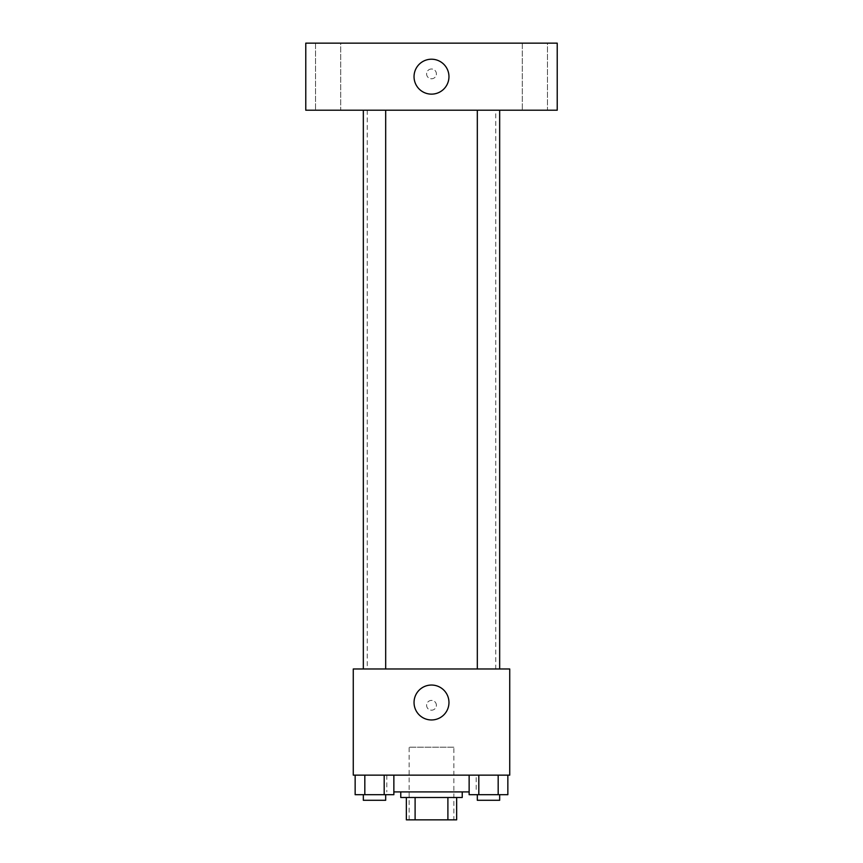 <?xml version="1.0" encoding="UTF-8"?>
<svg xmlns="http://www.w3.org/2000/svg" width="863" height="863" viewBox="0 0 863 863"><rect width="100%" height="100%" fill="white"/><g stroke="black" fill="none" stroke-linecap="round" stroke-linejoin="round"><path stroke-width="0.65" stroke-dasharray="4.32 3.24" d="M453.852 747.207L409.148 747.207L453.852 747.207L453.852 819.85L409.148 819.85L453.852 819.85M415.103 819.85L406.354 819.85L406.354 797.498L415.103 797.498L415.103 819.85L456.646 819.85M447.897 797.498L415.103 797.498L447.897 797.498L447.897 819.85M415.103 797.498L406.354 797.498M400.766 797.498L462.234 797.498M431.5 791.91L400.766 791.91L431.5 791.91M469.138 791.91L393.862 791.91M476.203 775.147L386.797 775.147L476.203 775.147L476.203 791.91M355.146 775.147L355.146 794.704L364.822 794.704L355.146 794.704L364.822 794.704L364.822 775.147L384.186 775.147L355.146 775.147L393.862 775.147L364.822 775.147L364.822 794.704L393.862 794.704L384.186 794.704L393.862 794.704L393.862 775.147L384.186 775.147L393.862 775.147L384.186 775.147L384.186 794.704L364.822 794.704L384.186 794.704L384.186 775.147L393.862 775.147L364.822 775.147L393.862 775.147M353.269 775.147L509.731 775.147L509.731 668.976L353.269 668.976L353.269 775.147M469.138 775.147L469.138 794.704L478.814 794.704L469.138 794.704L478.814 794.704L478.814 775.147L498.178 775.147L469.138 775.147L507.854 775.147L478.814 775.147L478.814 794.704L507.854 794.704L498.178 794.704L507.854 794.704L507.854 775.147L498.178 775.147L507.854 775.147L498.178 775.147L498.178 794.704L478.814 794.704L498.178 794.704L498.178 775.147L507.854 775.147L478.814 775.147L507.854 775.147M436.387 705.298A4.887 4.887 0 0 0 429.051 701.069A4.887 4.887 0 0 0 429.051 709.537A4.887 4.887 0 0 0 436.387 705.298A4.887 4.887 0 0 0 429.051 701.069A4.887 4.887 0 0 0 429.051 709.537A4.887 4.887 0 0 0 436.387 705.298M495.761 668.976L367.239 668.976L495.761 668.976L495.761 110.205L367.239 110.205L495.761 110.205M385.685 668.976L363.334 668.976L385.685 668.976L363.334 668.976L385.685 668.976L385.685 110.205L363.334 110.205L385.685 110.205M499.666 668.976L477.315 668.976L499.666 668.976L477.315 668.976L499.666 668.976L499.666 110.205L477.315 110.205L499.666 110.205M353.269 710.195L353.28 700.411L353.269 710.195M509.731 700.411L509.72 710.195L509.731 700.411M448.965 702.504A17.465 17.465 0 0 1 422.773 717.628A17.465 17.465 0 0 1 422.773 687.38A17.465 17.465 0 0 1 448.965 702.504M305.772 110.205L557.228 110.205L557.228 43.15L305.772 43.15L305.772 110.205M340.712 110.205L315.545 110.205L340.712 110.205L315.545 110.205L340.712 110.205L340.712 43.15L315.545 43.15L340.712 43.15L315.545 43.15L340.712 43.15L340.712 110.205M547.455 110.205L522.288 110.205L547.455 110.205L522.288 110.205L547.455 110.205L547.455 43.15L522.288 43.15L547.455 43.15L522.288 43.15L547.455 43.15L547.455 110.205M305.772 78.77L305.782 68.997L305.772 78.77M557.228 68.997L557.218 78.77L557.228 68.997M431.5 68.997A4.887 4.887 0 0 0 427.261 76.332A4.887 4.887 0 0 0 435.739 76.332A4.887 4.887 0 0 0 431.5 68.997A4.887 4.887 0 0 0 427.261 76.332A4.887 4.887 0 0 0 435.739 76.332A4.887 4.887 0 0 0 431.5 68.997M431.5 59.213A17.465 17.465 0 0 1 446.624 85.405A17.465 17.465 0 0 1 416.376 85.405A17.465 17.465 0 0 1 431.5 59.213M499.666 794.704L477.315 794.704L499.666 794.704L477.315 794.704L499.666 794.704L499.666 800.292L477.315 800.292L499.666 800.292L477.315 800.292L477.315 794.704M385.685 794.704L363.334 794.704L385.685 794.704L363.334 794.704L385.685 794.704L385.685 800.292L363.334 800.292L385.685 800.292L363.334 800.292L363.334 794.704M498.178 775.147L498.178 794.704M478.814 775.147L478.814 794.704M384.186 775.147L384.186 794.704M364.822 775.147L364.822 794.704M409.148 819.85L409.148 747.207M386.797 775.147L386.797 791.91M367.239 110.205L367.239 668.976M363.334 110.205L363.334 668.976M477.315 110.205L477.315 668.976M315.545 43.15L315.545 110.205L315.545 43.15M522.288 43.15L522.288 110.205L522.288 43.15"/><path stroke-width="1.29" d="M447.897 797.498L447.897 819.85L406.354 819.85L406.354 797.498M447.897 819.85L456.646 819.85L456.646 797.498L456.646 819.85M462.234 791.91L462.234 797.498L400.766 797.498L400.766 791.91M415.103 797.498L415.103 819.85M393.862 791.91L469.138 791.91M509.731 775.147L353.269 775.147L353.269 668.976L509.731 668.976L509.731 775.147M448.965 702.504A17.465 17.465 0 0 1 422.773 717.628A17.465 17.465 0 0 1 422.773 687.38A17.465 17.465 0 0 1 448.965 702.504M477.315 668.976L477.315 110.205M385.685 110.205L385.685 668.976M557.228 110.205L305.772 110.205L305.772 43.15L557.228 43.15L557.228 110.205M431.5 59.213A17.465 17.465 0 0 1 446.624 85.405A17.465 17.465 0 0 1 416.376 85.405A17.465 17.465 0 0 1 431.5 59.213M507.854 775.147L507.854 794.704L469.138 794.704L469.138 775.147M498.178 775.147L498.178 794.704M478.814 775.147L478.814 794.704M499.666 794.704L499.666 800.292L477.315 800.292L477.315 794.704M393.862 775.147L393.862 794.704L355.146 794.704L355.146 775.147M384.186 775.147L384.186 794.704M364.822 775.147L364.822 794.704M385.685 794.704L385.685 800.292L363.334 800.292L363.334 794.704M499.666 668.976L499.666 110.205M363.334 110.205L363.334 668.976"/></g></svg>
